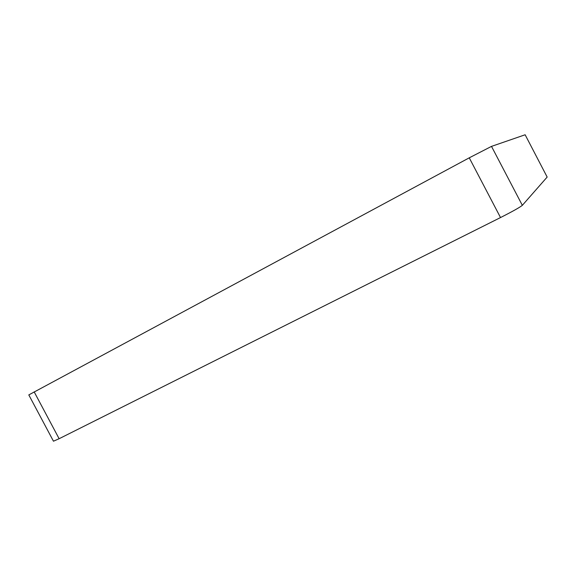 <?xml version="1.0" encoding="UTF-8"?>
<svg xmlns="http://www.w3.org/2000/svg" width="576" height="576" viewBox="0 0 576 576"><rect width="100%" height="100%" fill="white"/><g stroke="black" fill="none" stroke-linecap="round" stroke-linejoin="round"><path stroke-width="0.86" d="M34.171 391.867L59.119 438.718L53.46 441.202L28.8 394.906L469.253 157.824L491.501 146.383L522.338 205.33L547.164 177.062L525.146 134.777L547.164 177.062M522.338 205.33C519.912 207.324 512.64 211.406 500.522 217.555L469.253 157.824M59.119 438.718L500.522 217.555M491.501 146.383L525.074 134.791"/></g></svg>
